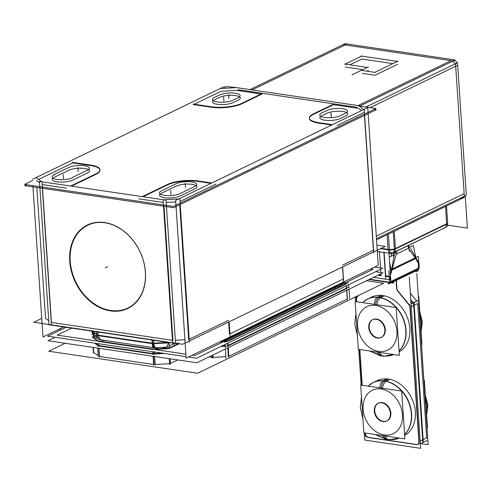 <?xml version="1.0" encoding="UTF-8"?>
<svg xmlns="http://www.w3.org/2000/svg" width="492" height="492" viewBox="0 0 492 492"><rect width="100%" height="100%" fill="white"/><g stroke="black" fill="none" stroke-linecap="round" stroke-linejoin="round"><path stroke-width="0.74" d="M236.855 90.393L221.093 91.229L194.199 104.23L221.093 91.229L236.855 90.393L261.129 93.978L236.855 90.393M261.91 94.095L241.806 103.812L261.91 94.095M211.757 107.299A21.912 6.476 -3.8 0 0 241.406 104.003A21.912 6.476 -3.8 0 1 211.757 107.299M193.448 104.593L211.345 107.244L193.448 104.593M219.241 97.551L215.035 99.587L219.241 97.551M212.544 101.924A11.396 3.37 -3.8 0 0 220.361 104.587A11.396 3.37 -3.8 0 0 232.931 102.68A11.396 3.37 -3.8 0 1 217.181 104.298A11.396 3.37 -3.8 0 1 214.604 99.79A11.396 3.37 -3.8 0 0 213.19 100.694M233.214 102.545L238.245 100.116L233.214 102.545M239.499 96.85A11.396 3.37 -3.8 0 0 230.262 95.307A11.396 3.37 -3.8 0 0 219.629 97.361A11.396 3.37 -3.8 0 1 235.256 95.546A11.396 3.37 -3.8 0 1 238.528 99.968A11.396 3.37 -3.8 0 0 240.305 97.982M342.543 265.163L373.41 250.237L364.455 115.405L373.41 250.237L342.543 265.163M345.612 115.989L340.587 118.424L345.612 115.989M361.62 110.546L358.545 108.388L333.49 104.679L313.791 114.205L333.49 104.679L358.545 108.388L361.62 110.546M364.258 112.404L337.008 125.577L364.258 112.404M331.657 125.036L318.718 123.123L331.657 125.036M309.419 118.498A21.912 6.476 -3.8 0 0 318.306 123.055A21.912 6.476 -3.8 0 1 313.386 114.402A21.912 6.476 -3.8 0 0 309.419 118.258M347.678 113.861A11.396 3.37 176.2 0 1 345.901 115.848A11.396 3.37 176.2 0 0 342.629 111.426A11.396 3.37 176.2 0 0 327.002 113.24A11.396 3.37 176.2 0 1 346.583 112.551M322.408 115.46L326.608 113.431L322.408 115.46M320.821 116.358A11.396 3.37 176.2 0 1 321.977 115.669A11.396 3.37 176.2 0 0 324.554 120.177A11.396 3.37 176.2 0 0 340.298 118.554A11.396 3.37 176.2 0 1 327.733 120.466A11.396 3.37 176.2 0 1 319.917 117.803M45.541 318.361L36.845 187.464L45.541 318.361L48.72 320.599L45.541 318.361M38.597 179.457L72.822 162.907L90.153 165.472L72.822 162.907L38.597 179.457M36.383 180.527L39.569 182.766L36.383 180.527M99.987 169.943A21.912 6.476 -3.8 0 0 90.719 165.558A21.912 6.476 -3.8 0 1 96.629 173.983A21.912 6.476 -3.8 0 0 100.017 170.177M71.475 186.16L96.051 174.279L71.475 186.16M66.549 188.159L42.269 184.568L66.549 188.159M54.698 177.095L68.456 170.441L54.698 177.095M52.207 179.432A11.396 3.37 -3.8 0 0 60.024 182.102A11.396 3.37 -3.8 0 0 72.595 180.189A11.396 3.37 -3.8 0 1 56.844 181.806A11.396 3.37 -3.8 0 1 54.274 177.298A11.396 3.37 -3.8 0 0 52.859 178.202M87.459 173.006L72.884 180.054L87.459 173.006M89.519 170.878A11.396 3.37 176.2 0 1 87.748 172.858A11.396 3.37 176.2 0 0 84.47 168.442A11.396 3.37 176.2 0 0 68.849 170.257A11.396 3.37 176.2 0 1 88.431 169.562M189.186 339.296L228.534 320.274L189.186 339.296M184.9 339.732L175.343 340.243L184.9 339.732M172.434 340.298L51.426 322.401L172.434 340.298M175.828 186.32L162.071 192.975L175.828 186.32M166.185 202.409L175.749 201.898L166.185 202.409M163.276 202.464L138.732 198.836L163.276 202.464M143.055 196.745L167.243 185.047L143.055 196.745M198.092 181.431A21.912 6.476 -3.8 0 0 167.631 184.863A21.912 6.476 -3.8 0 1 198.092 181.431M211.031 183.35L198.645 181.517L211.031 183.35M215.988 184.082L180.035 201.462L215.988 184.082M196.087 185.619A11.396 3.37 -3.8 0 0 186.849 184.076A11.396 3.37 -3.8 0 0 176.222 186.13A11.396 3.37 -3.8 0 1 191.843 184.322A11.396 3.37 -3.8 0 1 195.121 188.737A11.396 3.37 -3.8 0 0 196.892 186.751M159.58 195.312A11.396 3.37 -3.8 0 0 167.397 197.975A11.396 3.37 -3.8 0 0 179.961 196.068A11.396 3.37 -3.8 0 1 164.217 197.686A11.396 3.37 -3.8 0 1 161.647 193.178A11.396 3.37 -3.8 0 0 160.226 194.082M180.257 195.933L194.832 188.885L180.257 195.933M343.262 278.564L342.493 266.996L343.262 278.564M188.7 339.529L179.746 204.703L188.7 339.529M229.45 334.062L228.651 322.026L229.45 334.062M339.701 284.671L342.155 282.703L339.701 284.671L230.25 337.586M228.024 338.662L229.063 337.377L228.024 338.662M167.04 347.014L168.492 342.893L167.04 347.014M152.704 343.256L152.495 340.083L152.704 343.256C153.11 346.983 153.965 348.385 155.263 347.457M153.59 340.243L153.83 343.896L152.735 343.736L154.47 347.782M152.6 347.506L101.795 339.99L100.239 339.425M100.036 339.289L97.994 335.649L100.036 339.289M97.945 335.157L97.736 331.983L97.945 335.157M92.287 331.633L94.083 334.99M94.532 335.39L97.348 337.395L94.482 335.384M172.938 340.372L164.033 206.277L172.938 340.372M51.248 322.377L42.343 188.282L51.248 322.377M145.374 272.193A46.008 35.467 64.2 0 1 110.706 310.489A46.008 35.467 64.2 0 1 70.215 261.08A46.008 35.467 64.2 0 1 104.882 222.778A46.008 35.467 64.2 0 1 145.374 272.193A46.008 35.467 64.2 0 1 110.706 310.489A46.008 35.467 64.2 0 1 70.215 261.08A46.008 35.467 64.2 0 1 104.882 222.778A46.008 35.467 64.2 0 1 145.374 272.193M345.827 283.798L343.933 282.469L345.827 283.798M346.22 284.075L227.808 341.319L346.22 284.075M219.592 341.952L226.271 341.596L219.592 341.952M177.932 344.308A19.059 5.64 176.2 0 1 179.18 343.754A19.059 5.64 176.2 0 0 177.932 344.308M169.34 348.459L177.594 344.468L169.34 348.459M154.199 349.461L168.602 348.693L154.199 349.461L185.859 354.148M152.643 349.449L98.523 341.448L152.643 349.449M92.65 337.407L97.557 340.858L92.65 337.407M93.013 337.229L94.384 336.565L93.013 337.229M346.522 288.632L228.116 345.87L346.522 288.632L346.337 285.827L346.522 288.632L228.116 345.87L346.522 288.632M225.207 346.22L220.933 346.454L225.207 346.22M164.592 353.477L154.5 354.019L164.592 353.477M152.944 354L98.824 345.999L152.944 354M97.527 345.175L94.618 343.127L97.527 345.175M227.47 343.293L227.655 346.091L227.47 343.293M153.424 354.074L153.27 351.805L153.424 354.074M98.511 343.705L98.664 345.974L98.511 343.705M98.812 348.256L99.359 356.46L98.812 348.256M93.314 347.444L93.646 352.444L98.222 355.661L93.646 352.444L93.314 347.444M347.217 299.111L228.811 356.356L347.217 299.111L346.639 290.378L347.217 299.111M225.908 356.706L212.968 357.395L225.908 356.706M212.107 357.346L209.051 356.897L212.107 357.346M170.343 363.496L177.723 359.929L170.343 363.496M169.605 363.729L155.201 364.498L169.605 363.729M153.639 364.486L99.525 356.485L153.639 364.486M153.572 356.356L154.119 364.56L153.572 356.356M169.549 358.717L169.881 363.717L169.549 358.717M212.446 355.255L212.587 357.42L212.446 355.255M227.771 347.844L228.35 356.577L227.771 347.844M366.921 71.162L368.391 70.454L366.921 71.162M444.657 227.851A5.258 4.053 -115.8 0 0 446.674 224.198A5.258 4.053 -115.8 0 1 444.657 227.851L393.391 252.636A5.258 4.053 -115.8 0 0 395.408 248.977A5.258 4.053 -115.8 0 1 391.435 252.913A5.258 2.964 -81.6 0 1 388.127 249.795L387.112 234.709L388.083 249.358L381.103 248.325L388.083 249.358L387.112 234.709M389.4 249.223L389.393 249.223A5.258 2.964 98.4 0 0 391.663 253.3L390.334 253.103A5.258 2.964 -81.6 0 1 388.127 249.795M349.83 64.827L361.854 59.015L392.893 63.603L361.854 59.015L349.83 64.827M397.647 64.311L375.304 75.11L397.647 64.311M374.56 75.171L362.358 73.37L374.56 75.171M362.819 69.63L345.267 67.035L362.819 69.63M423.126 439.59L426.65 437.886L417.726 303.521L411.22 306.67L413.957 305.347L422.88 439.707L426.65 437.886L417.726 303.521L413.957 305.347M413.206 302.74L416.73 301.036L410.322 293.22L416.73 301.036L412.96 302.857L410.789 300.206M416.017 270.686L418.034 268.835L416.048 270.674L391.663 282.463L417.936 269.757M418.218 268.318A4.385 2.472 98.4 0 0 418.415 266.067A4.385 2.472 98.4 0 1 418.218 268.318L391.078 281.442L418.218 268.318M391.238 282.82L390.802 282.39L390.992 282.783L389.104 283.7A2.189 1.691 64.2 0 1 387.936 283.724L389.849 282.795M390.021 279.794L389.83 276.91L390.021 279.794M391.466 270.243L390.39 274.185L391.466 270.243M415.42 258.214L392.032 269.518L415.42 258.214M418.225 263.195L415.617 258.571L418.225 263.195L418.391 265.668L418.225 263.195M409.135 249.401L415.193 257.894L409.135 249.401M391.681 269.265L394.725 252.162L391.681 269.265M396.201 254.241L408.385 248.349L396.201 254.241M390.986 256.301L391.724 253.601L390.986 256.301M389.203 276.289L385.679 275.772L384.111 252.181L385.679 275.772L389.203 276.289M381.023 275.083L378.926 274.77L381.023 275.083L380.937 273.798L381.023 275.083M408.194 245.477L408.366 248.079L408.194 245.477M396.355 280.342L396.866 288.005L396.355 280.342M367.333 280.87L367.296 280.391L367.333 280.87M358.613 295.415L357.364 296.787L358.613 295.415M357.186 296.99A3.506 2.7 -115.8 0 0 356.503 299.228A3.506 2.7 -115.8 0 1 357.186 296.99M362.217 385.267L359.843 349.517L362.217 385.267M356.669 301.731L356.528 299.653L356.669 301.731M365.427 433.593A3.506 2.7 -115.8 0 0 368.508 437.357A3.506 2.7 -115.8 0 1 365.427 433.593M416.078 444.393L368.822 437.4L416.078 444.393M416.472 444.448A3.506 2.7 -115.8 0 0 417.776 444.264A3.506 2.7 -115.8 0 0 419.11 441.533L410.187 307.168A3.506 2.7 -115.8 0 0 409.442 305.015A3.506 2.7 -115.8 0 1 410.187 307.168L419.11 441.533A3.506 2.7 -115.8 0 1 416.472 444.448M409.19 304.683L398.151 291.209L409.19 304.683M397.887 290.883A3.506 2.7 64.2 0 1 396.89 288.398A3.506 2.7 64.2 0 0 397.887 290.883M371.429 297.168A30.676 23.647 64.2 0 1 382.837 295.551A30.676 23.647 64.2 0 1 408.452 320.716A30.676 23.647 64.2 0 1 399.098 351.897A30.676 23.647 64.2 0 0 408.452 320.716A30.676 23.647 64.2 0 0 382.837 295.551L379.068 297.371A30.676 23.647 64.2 0 1 403.754 319.732A30.676 23.647 64.2 0 1 399.043 350.987A30.676 23.647 64.2 0 0 403.754 319.732A30.676 23.647 64.2 0 0 379.068 297.371A30.676 23.647 64.2 0 0 367.659 298.995L371.429 297.168M388.385 379.086A30.676 23.647 -115.8 0 1 414 404.252A30.676 23.647 -115.8 0 1 404.652 435.432A30.676 23.647 -115.8 0 0 414 404.252A30.676 23.647 -115.8 0 0 388.385 379.086A30.676 23.647 -115.8 0 0 376.977 380.71L373.207 382.53A30.676 23.647 64.2 0 1 384.615 380.906L388.385 379.086A30.676 23.647 -115.8 0 0 375.205 381.687M381.3 337.414A9.858 7.601 64.2 0 1 377.862 337.832A9.858 7.601 64.2 0 1 369.566 329.523A9.858 7.601 64.2 0 1 372.948 319.554A9.858 7.601 64.2 0 1 376.614 319.031A9.858 7.601 64.2 0 1 384.91 327.34A9.858 7.601 64.2 0 1 381.528 337.309M386.847 420.949A9.858 7.601 64.2 0 1 383.409 421.367A9.858 7.601 64.2 0 1 375.119 413.059A9.858 7.601 64.2 0 1 378.496 403.089A9.858 7.601 64.2 0 1 382.161 402.573A9.858 7.601 64.2 0 1 390.457 410.875A9.858 7.601 64.2 0 1 387.081 420.844M173.492 206.431L376.042 108.511L360.814 106.26L376.042 108.511L360.814 106.26L376.042 108.511L173.492 206.431L24.6 184.414L32.577 180.558L24.6 184.414L32.577 180.558L24.6 184.414L173.492 206.431L376.042 108.511L173.492 206.431L24.6 184.414L173.492 206.431M224.672 87.693L227.15 86.494L234.26 87.545L227.15 86.494L224.672 87.693L227.15 86.494L234.26 87.545L227.15 86.494L224.672 87.693M345.716 113.099L340.12 115.805M322.223 112.717A11.396 3.37 -3.8 0 0 319.732 115.042A11.396 3.37 -3.8 0 0 328.121 117.729A11.396 3.37 -3.8 0 0 340.796 115.466M321.504 113.049L327.106 110.343M345.003 113.431A11.396 3.37 -3.8 0 0 347.493 111.106A11.396 3.37 -3.8 0 0 339.099 108.418A11.396 3.37 -3.8 0 0 326.43 110.682M182.643 344.271L385.193 246.351L376.884 245.121L385.193 246.351L182.643 344.271L33.757 322.248L41.728 318.398L33.757 322.248L182.643 344.271M176.357 183.627L161.198 190.958M175.669 183.971A11.396 3.37 176.2 0 1 188.344 181.708A11.396 3.37 176.2 0 1 196.738 184.389A11.396 3.37 176.2 0 1 194.248 186.714M179.808 193.707L194.967 186.382M180.49 193.368A11.396 3.37 176.2 0 1 167.815 195.632A11.396 3.37 176.2 0 1 159.426 192.944A11.396 3.37 176.2 0 1 161.917 190.619M219.764 94.858L214.161 97.564M219.081 95.196A11.396 3.37 176.2 0 1 231.757 92.933A11.396 3.37 176.2 0 1 240.145 95.62A11.396 3.37 176.2 0 1 237.654 97.945M232.771 100.319L238.374 97.613M233.454 99.981A11.396 3.37 176.2 0 1 220.779 102.244A11.396 3.37 176.2 0 1 212.384 99.556A11.396 3.37 176.2 0 1 214.875 97.231M53.8 174.685L68.954 167.354M72.435 177.827A11.396 3.37 176.2 0 1 59.864 179.734A11.396 3.37 176.2 0 1 52.054 177.065A11.396 3.37 176.2 0 1 54.544 174.74M87.57 170.109L72.41 177.44M86.85 170.447A11.396 3.37 -3.8 0 0 89.341 168.116A11.396 3.37 -3.8 0 0 80.946 165.435A11.396 3.37 -3.8 0 0 68.271 167.698M97.25 341.042L57.22 335.126L71.684 328.133M192.378 355.113L194.943 355.488L229.715 338.68M230.527 338.287L337.61 286.522M341.116 284.825L373.188 269.321L370.624 268.94M32.915 185.644L42.964 336.965L63.683 326.946M32.49 179.279L224.586 86.414M237.175 87.607L220.41 88.505M234.241 87.275L360.796 105.989M373.772 253.122L364.252 109.771L358.182 105.503M367.752 107.582L378.225 265.268L186.124 358.133L175.65 200.447L367.752 107.582M344.806 281.424A6.574 5.068 64.2 0 1 343.059 283.048L224.666 340.286A6.574 5.068 64.2 0 1 222.304 340.642M226.412 338.656A6.574 5.068 64.2 0 1 224.666 340.286M336.694 286.129L337.309 286.559A6.574 5.898 -54.9 0 0 343.422 278.681M343.502 279.628L342.66 266.91M229.918 333.551L230.33 338.182M229.979 334.511L229.137 321.793M164.205 347.278L162.815 347.942A6.574 5.068 64.2 0 0 165.669 347.678A6.574 5.068 64.2 0 0 168.166 342.395L168.209 343.029M152.237 343.76L151.985 340.003M153.818 343.674L168.202 342.906M168.498 342.893L168.977 342.518L169.353 346.54M152.169 342.801L152.711 347.887L154.537 347.795M153.781 342.936L153.768 342.936A6.574 3.708 98.4 0 0 156.61 348.096A6.574 3.708 98.4 0 0 158.27 347.703L157.717 347.623M96.826 334.511A6.574 3.708 98.4 0 0 99.655 339.677L156.61 348.096M96.641 331.817L96.881 335.476L97.976 335.636M152.231 343.656L98.148 335.661M92.262 331.62L96.838 334.837M98.16 335.765L97.908 332.008M98.111 334.806A6.574 5.898 125.1 0 0 100.46 339.585A6.574 5.898 125.1 0 0 104.833 340.439M91.979 331.756L91.936 331.122A6.574 5.068 -115.8 0 0 97.828 338.355M36.021 177.643L42.097 181.911L51.617 325.261L48.997 324.775L39.477 181.425L166.032 200.139L175.558 343.49L172.624 343.158L163.098 199.807L178.701 198.977M189.383 342.26L179.863 198.916M172.612 343.053L51.611 325.163M96.598 173.522L70.694 186.044M90.116 164.998A21.912 6.476 176.2 0 1 99.987 169.703A21.912 6.476 176.2 0 1 95.614 173.99M72.386 162.372L91.094 165.14M374.074 109.464L376.122 109.765L173.571 207.685L24.686 185.668L26.648 184.715M211.726 106.825L193.012 104.058M242.162 103.142A21.912 6.476 176.2 0 1 210.76 106.678M262.279 93.425L241.375 103.529M312.955 114.113L333.859 104.009M319.253 122.723A21.912 6.476 176.2 0 1 309.388 118.019A21.912 6.476 176.2 0 1 313.761 113.732M332.401 124.673L318.275 122.582M197.649 180.896L211.775 182.987M167.212 184.574A21.912 6.476 176.2 0 1 198.614 181.044M142.274 196.628L168.178 184.106M70.11 264.942A46.365 35.744 64.2 0 1 98.357 222.224A46.365 35.744 64.2 0 1 143.547 261.197A46.365 35.744 64.2 0 1 122.748 310.329M178.522 342.844L178.565 343.551L178.522 342.844M335.107 286.891L335.193 288.214M337.118 285.92L337.192 287.027M223.755 340.593L223.798 341.276M226.425 339.431L226.517 340.747M176.72 342.936L176.763 343.619M145.201 269.548A46.365 35.744 64.2 0 1 110.528 310.926A46.365 35.744 64.2 0 1 69.612 258.368M96.93 335.747L93.554 335.243L96.93 335.747M188.454 357.007L196.603 358.213L382.69 268.251L374.541 267.045M186.025 356.645L47.718 336.196L66.106 327.303M196.911 362.764L382.997 272.802L375.55 271.701L382.997 272.802L196.911 362.764L48.019 340.747L55.159 337.297L48.019 340.747L196.911 362.764M346.725 289.198L346.491 285.754M346.362 283.749L344.197 282.224M348.711 284.677L348.926 287.931M348.57 282.476L224.942 342.241M225.09 344.443L225.305 347.69M227.925 343.072L228.153 346.516M227.796 341.067L220.644 341.448M178.368 343.637A19.059 5.64 -3.8 0 0 177.563 344.025M168.584 348.361L178.172 343.724M152.981 354.548L152.797 351.731M152.618 349.099L169.322 348.201M154.365 351.964L154.549 354.689M154.187 349.234L97.238 340.808M97.416 343.545L97.6 346.263M98.677 343.73L98.861 346.546M98.498 341.091L92.447 336.836M94.077 336.251L92.348 337.088M98.978 348.281L99.562 357.032M97.496 344.726L95.386 343.244M65.159 343.281L48.714 351.233L197.606 373.25L383.692 283.287L366.552 280.754M154.666 356.516L155.244 365.169M154.488 353.785L97.539 345.366M97.717 348.096L98.295 356.749M170.029 358.791L170.386 364.142M162.348 353.145L154.476 353.563M153.098 356.282L153.676 365.033M169.266 358.674L169.642 364.295M212.815 355.076L213.005 357.924M228.227 347.623L228.854 357.001M225.182 345.771L221.984 345.944M211.984 355.476L212.144 357.893M349.012 289.228L349.627 298.416M348.871 287.027L225.25 346.792M225.391 348.994L226.006 358.176M346.798 290.305L347.42 299.683M93.031 347.401L93.406 353.022M351.983 74.87L368.483 66.894M377.309 251.473L391.743 253.608L444.786 227.79A5.258 2.964 -81.6 0 1 443.833 228.411L443.575 228.374M394.35 248.694L394.338 248.7A5.258 4.053 64.2 0 1 392.364 253.134A5.258 4.053 64.2 0 1 390.125 253.355L390.574 253.14M447.659 222.925A5.258 4.053 64.2 0 1 445.684 227.359L392.364 253.134M394.381 249.364A5.258 1.556 176.2 0 1 389.449 249.911M388.391 234.094L389.449 249.991L380.421 248.657M391.663 253.3A5.258 2.964 98.4 0 0 392.967 253.005L392.708 252.968M447.48 225.145L467.4 228.091L465.26 195.914M446.539 205.982L447.714 223.694L394.399 249.469L393.225 231.757M376.534 239.825L464.319 197.39L463.255 197.23M250.01 89.605L345.015 43.677L455.192 59.969L360.187 105.897M454.288 60.75A5.258 2.964 98.4 0 0 452.984 61.045L452.966 61.045M454.651 60.233A5.258 4.053 64.2 0 1 457.086 62.97M365.962 107.022L457.529 62.755L466.33 195.244L376.46 238.694M455.315 63.825L455.315 63.819A5.258 1.556 176.2 0 0 456.478 62.742M357.198 107.324L238.085 89.71M367.376 67.422L344.615 64.058M344.744 64.286L361.995 55.947M360.95 56.002L398.169 61.506M397.905 61.18L374.381 72.552M375.119 72.379L361.884 70.418M416.798 273.527L428.163 444.676L420.642 443.563M414.854 271.399L391.983 282.457M389.898 282.623L369.062 279.542L389.898 282.623M419.129 265.778A4.385 2.472 98.4 0 1 416.687 271.67L414.621 271.363M389.879 281.578A2.189 1.691 64.2 0 1 389.104 283.7M390.906 281.947L419.153 268.294L419.11 267.691M418.79 262.869L418.36 256.369L390.113 270.022M388.975 252.906L390.937 282.408L389.621 282.568L388.828 270.643M391.743 282.426L393.809 282.728A4.385 2.472 98.4 0 1 392.647 283.029A4.385 2.472 98.4 0 1 390.759 279.493L390.746 279.493M419.196 266.59L418.95 262.894M419.141 263.595L410.58 248.405M415.851 257.753L413.415 245.465L408.643 247.765M393.526 255.077L389.258 257.138M415.98 258.398L391.89 270.04M389.596 262.193L391.214 270.366M385.187 276.221L389.233 276.824M397.075 251.031L390.463 275.262M369.64 279.259L389.596 282.211M378.096 275.176L381.466 275.674M408.852 245.164L409.258 251.24M393.366 252.648L393.637 256.726M395.463 251.633L395.574 253.355M383.852 252.144L385.617 278.712M396.669 288.927L396.109 280.465M412.825 303.115L410.82 300.667M412.825 303.121A3.506 2.7 -115.8 0 0 412.431 302.666M417.794 300.717L413.532 302.777L422.812 442.517L427.074 440.457M367.05 280.514L367.075 280.834M409.258 277.174L420.623 448.323L364.793 440.063L364.314 432.892M355.292 297.02L355.593 301.571M358.766 349.357L361.14 385.113M397.923 291.313A3.506 2.7 64.2 0 1 396.638 288.109M409.215 305.126L397.37 290.68M413.323 302.881L410.758 299.751M409.947 307.697A3.506 2.7 -115.8 0 0 408.661 304.487M420.322 443.722L423.304 442.277L414.024 302.537L411.041 303.982M419.043 444.337L409.762 304.597M415.869 444.491A3.506 2.7 -115.8 0 0 417.53 444.381A3.506 2.7 -115.8 0 0 418.815 441.238M367.303 437.333L417.179 444.713M365.175 433.304A3.506 2.7 -115.8 0 0 368.613 437.505M356.073 296.664L356.411 301.694M359.584 349.48L361.958 385.23M365.132 433.015L365.359 436.398M357.18 296.879A3.506 2.7 -115.8 0 0 356.3 299.763M358.361 295.532L356.706 297.365M381.269 295.372L377.247 297.316A30.676 23.647 64.2 0 1 403.083 318.761A30.676 23.647 64.2 0 1 399.03 350.87M382.948 355.845A30.676 23.647 64.2 0 0 393.711 354.523A30.676 23.647 64.2 0 1 390.414 355.667M384.412 295.84L380.396 297.783A30.676 23.647 64.2 0 0 367.413 299.111A30.676 23.647 64.2 0 0 364.08 301.19M383.293 356.276A6.574 3.825 -85.7 0 1 383.274 356.276A6.574 3.825 -85.7 0 1 380.168 352.518M380.888 297.555A6.574 3.579 102.4 0 0 376.983 304.739M377.745 297.088A6.574 3.825 94.3 0 0 374.412 304.357M379.879 355.771A6.574 3.579 -77.6 0 1 377.585 352.137M355.15 301.51L396.158 307.574L399.332 355.353L358.324 349.289L355.15 301.51M375.66 319.197A9.858 7.601 64.2 0 1 384.375 327.266A9.858 7.601 64.2 0 1 381.079 337.524A9.858 7.601 64.2 0 1 376.903 337.955M377.918 338.102A9.858 7.601 64.2 0 1 369.197 330.034A9.858 7.601 64.2 0 1 372.493 319.775A9.858 7.601 64.2 0 1 376.669 319.345M418.329 296.571L418.772 296.639L419.701 310.544M421.503 344.357L421.945 344.418L421.164 332.647M419.442 313.33A30.676 23.647 64.2 0 1 420.685 332.088M386.817 378.908L382.801 380.851A30.676 23.647 64.2 0 1 408.631 402.296A30.676 23.647 64.2 0 1 404.584 434.411M399.276 438.064A30.676 23.647 64.2 0 1 395.968 439.202M389.959 379.375L385.943 381.318A30.676 23.647 64.2 0 0 372.961 382.647A30.676 23.647 64.2 0 0 369.627 384.726M387.124 439.62L374.904 434.461L388.828 439.811A6.574 3.825 -85.7 0 1 388.828 439.811A6.574 3.825 -85.7 0 1 385.716 436.06M386.441 381.091A6.574 3.579 102.4 0 0 382.53 388.274M383.293 380.63A6.574 3.825 94.3 0 0 379.959 387.893M385.433 439.307A6.574 3.579 -77.6 0 1 383.133 435.678M360.697 385.045L401.706 391.109L404.879 438.895L363.871 432.825L360.697 385.045M381.208 402.733A9.858 7.601 64.2 0 1 389.922 410.802A9.858 7.601 64.2 0 1 386.626 421.066A9.858 7.601 64.2 0 1 382.45 421.49M383.465 421.638A9.858 7.601 64.2 0 1 374.75 413.569A9.858 7.601 64.2 0 1 378.047 403.311A9.858 7.601 64.2 0 1 382.216 402.88M423.876 380.107L424.325 380.175L425.248 394.08M427.05 427.892L427.499 427.96L426.712 416.183M424.99 396.866A30.676 23.647 64.2 0 1 426.238 415.623M343.293 279.025L229.936 333.822L343.293 279.025M168.172 342.432L153.787 343.201L168.172 342.432M152.194 343.182L98.117 335.181L152.194 343.182M96.807 334.357L92.287 331.178L96.807 334.357M185.527 187.507L185.25 183.332L185.527 187.507M170.952 194.555L170.675 190.379M228.934 98.738L228.657 94.562M223.909 101.168L223.632 96.992L223.909 101.168M63.579 178.676L63.302 174.5M92.016 334.634L94.532 333.416L92.016 334.634M58.751 329.591L61.266 328.373M337.026 285.969L337.77 286.492M164.845 347.241L163.227 348.022M157.987 347.862L156.727 347.672M78.154 171.628L77.877 167.452M331.282 117.047L331.005 112.871M107.797 266.633L105.282 267.851L107.797 266.633M174.1 343.601L174.174 344.714M394.363 248.927A5.258 1.556 176.2 0 1 389.412 249.481A5.258 1.556 -3.8 0 0 394.363 248.927A5.258 1.556 176.2 0 1 389.412 249.481M445.512 206.48L446.662 223.755L395.396 248.54L394.252 231.265L395.396 248.54L446.662 223.755L445.512 206.48L446.693 224.186M252.125 89.919L345.126 44.963L451.066 60.627L358.207 105.516L451.066 60.627L345.126 44.963L252.125 89.919L347.131 43.991M455.082 63.942A5.258 4.053 -115.8 0 0 452.646 61.199A5.258 4.053 64.2 0 1 455.082 63.942A5.258 4.053 -115.8 0 0 452.646 61.199M370.125 107.637L455.697 66.272L464.153 193.67L376.288 236.148L464.153 193.67L455.697 66.272L370.125 107.637L457.701 65.307M460.475 198.073A5.258 4.053 -115.8 0 0 463.433 196.646A5.258 4.053 64.2 0 1 460.475 198.073M390.876 253.183L390.408 253.411M453.187 60.94L343.01 44.649M464.325 196.216L455.524 63.726M373.563 277.365L389.43 279.708L373.563 277.365M379.455 251.498L380.55 267.937L379.455 251.498M380.636 269.247L380.851 272.488L380.636 269.247M367.61 299.013L369.646 298.158A30.676 23.647 64.2 0 1 382.837 295.551M375.691 304.548A6.574 3.708 -81.6 0 1 378.84 297.494M393.711 354.523L383.262 356.269L369.357 350.925L381.571 356.085A6.574 3.708 -81.6 0 1 378.871 352.327A6.574 3.708 -81.6 0 0 381.571 356.085A6.574 3.708 -81.6 0 1 378.871 352.327M376.614 319.031A9.858 7.601 64.2 0 1 385.291 329.622A9.858 7.601 64.2 0 1 377.862 337.832A9.858 7.601 64.2 0 1 369.184 327.242A9.858 7.601 64.2 0 1 376.614 319.031M375.716 305.458A24.102 18.579 -115.8 0 0 357.555 325.519A24.102 18.579 -115.8 0 0 378.766 351.405A24.102 18.579 -115.8 0 0 396.921 331.344A24.102 18.579 -115.8 0 0 375.716 305.458A24.102 18.579 -115.8 0 0 357.555 325.519A24.102 18.579 -115.8 0 0 378.766 351.405A24.102 18.579 -115.8 0 0 396.921 331.344A24.102 18.579 -115.8 0 0 375.716 305.458M420.635 331.307A30.676 23.647 -115.8 0 0 419.516 314.431A30.676 23.647 -115.8 0 1 420.635 331.307M381.238 388.083A6.574 3.708 -81.6 0 1 384.387 381.029M384.615 380.906A30.676 23.647 64.2 0 1 409.307 403.274A30.676 23.647 64.2 0 1 404.59 434.522A30.676 23.647 64.2 0 0 409.307 403.274A30.676 23.647 64.2 0 0 384.615 380.906M388.809 439.811L399.264 438.058A30.676 23.647 64.2 0 1 388.502 439.381M387.149 439.627A6.574 3.708 -81.6 0 1 384.418 435.869A6.574 3.708 -81.6 0 0 387.149 439.627A6.574 3.708 -81.6 0 1 384.418 435.869M382.161 402.573A9.858 7.601 64.2 0 1 390.839 413.157A9.858 7.601 64.2 0 1 383.409 421.367A9.858 7.601 64.2 0 1 374.732 410.777A9.858 7.601 64.2 0 1 382.161 402.573M381.263 388.994A24.102 18.579 -115.8 0 0 363.102 409.055A24.102 18.579 -115.8 0 0 384.313 434.94A24.102 18.579 -115.8 0 0 402.474 414.879A24.102 18.579 -115.8 0 0 381.263 388.994A24.102 18.579 -115.8 0 0 363.102 409.055A24.102 18.579 -115.8 0 0 384.313 434.94A24.102 18.579 -115.8 0 0 402.474 414.879A24.102 18.579 -115.8 0 0 381.263 388.994M426.183 414.842A30.676 23.647 -115.8 0 0 425.063 397.966A30.676 23.647 -115.8 0 1 426.183 414.842M389.701 283.134L388.293 283.816M393.563 282.869L391.81 282.611M412.714 302.98L416.976 300.92M422.634 439.83L426.896 437.769M464.153 196.8L462.148 197.766A5.258 4.053 -115.8 0 0 463.433 196.646M411.023 303.792L412.96 302.857M420.143 441.035L422.88 439.707M226.283 338.865L225.951 338.883L226.283 338.865M174.617 343.354L169.266 345.938L174.617 343.354M166.48 347.155L155.681 347.733L166.48 347.155M392.794 252.882L391.195 253.159L392.794 252.882M357.395 335.384L354.769 324.197L355.931 313.281L354.769 324.197L357.395 335.384M362.426 302.586L367.53 299.056L362.426 302.586M419.172 309.32L422.327 321.713L420.801 333.773L422.327 321.713L419.172 309.32M362.948 418.92L360.316 407.739L361.479 396.816L360.316 407.739L362.948 418.92M367.979 386.122L373.077 382.591L367.979 386.122M424.725 392.862L427.874 405.248L426.349 417.308L427.874 405.248L424.725 392.862M230.459 338.637L227.771 338.785M169.476 346.995L166.788 347.137M392.647 283.029L369.062 279.542M371.675 297.051L367.413 299.111M377.223 380.587L372.961 382.647M373.164 382.548L375.193 381.694"/></g></svg>

